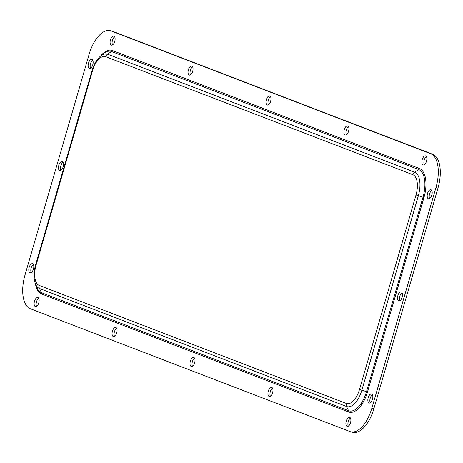 <?xml version="1.0" encoding="UTF-8"?>
<svg xmlns="http://www.w3.org/2000/svg" width="463" height="463" viewBox="0 0 463 463"><rect width="100%" height="100%" fill="white"/><g stroke="black" fill="none" stroke-linecap="round" stroke-linejoin="round"><path stroke-width="0.69" d="M60.919 170.39A4.682 2.286 104.7 0 1 60.844 165.795A4.682 2.286 104.7 0 1 63.037 162.322M58.83 165.268A4.682 2.286 104.7 0 1 62.158 161.558A4.682 2.286 104.7 0 1 63.113 166.917A4.682 2.286 104.7 0 1 59.785 170.621A4.682 2.286 104.7 0 1 58.83 165.268M399.963 300.678A4.682 2.286 104.7 0 1 399.887 296.083A4.682 2.286 104.7 0 1 402.081 292.61M397.873 295.556A4.682 2.286 104.7 0 1 401.201 291.846A4.682 2.286 104.7 0 1 402.156 297.205A4.682 2.286 104.7 0 1 398.828 300.909A4.682 2.286 104.7 0 1 397.873 295.556M190.484 74.856A4.682 2.286 104.7 0 1 190.403 70.26A4.682 2.286 104.7 0 1 192.596 66.788M188.389 69.734A4.682 2.286 104.7 0 1 191.723 66.024A4.682 2.286 104.7 0 1 192.677 71.383A4.682 2.286 104.7 0 1 189.344 75.087A4.682 2.286 104.7 0 1 188.389 69.734M346.365 134.762A4.682 2.286 104.7 0 1 346.283 130.167A4.682 2.286 104.7 0 1 348.477 126.688M344.269 129.634A4.682 2.286 104.7 0 1 347.603 125.93A4.682 2.286 104.7 0 1 348.558 131.284A4.682 2.286 104.7 0 1 345.224 134.993A4.682 2.286 104.7 0 1 344.269 129.634M270.404 396.212A4.682 2.286 104.7 0 1 270.323 391.617A4.682 2.286 104.7 0 1 272.516 388.144M268.308 391.09A4.682 2.286 104.7 0 1 271.642 387.381A4.682 2.286 104.7 0 1 272.597 392.74A4.682 2.286 104.7 0 1 269.269 396.444A4.682 2.286 104.7 0 1 268.308 391.09M114.523 336.312A4.682 2.286 104.7 0 1 114.442 331.716A4.682 2.286 104.7 0 1 116.635 328.238M112.428 331.19A4.682 2.286 104.7 0 1 115.762 327.48A4.682 2.286 104.7 0 1 116.717 332.833A4.682 2.286 104.7 0 1 113.383 336.543A4.682 2.286 104.7 0 1 112.428 331.19M268.424 104.806A4.682 2.286 104.7 0 1 268.343 100.211A4.682 2.286 104.7 0 1 270.537 96.738M266.329 99.684A4.682 2.286 104.7 0 1 269.663 95.98A4.682 2.286 104.7 0 1 270.618 101.333A4.682 2.286 104.7 0 1 267.284 105.043A4.682 2.286 104.7 0 1 266.329 99.684M192.463 366.262A4.682 2.286 104.7 0 1 192.382 361.667A4.682 2.286 104.7 0 1 194.576 358.194M190.368 361.14A4.682 2.286 104.7 0 1 193.702 357.43A4.682 2.286 104.7 0 1 194.657 362.789A4.682 2.286 104.7 0 1 191.323 366.493A4.682 2.286 104.7 0 1 190.368 361.14M370.29 402.81A4.682 2.286 104.7 0 1 370.215 398.215A4.682 2.286 104.7 0 1 372.408 394.742M368.201 397.688A4.682 2.286 104.7 0 1 371.529 393.978A4.682 2.286 104.7 0 1 372.483 399.337A4.682 2.286 104.7 0 1 369.156 403.041A4.682 2.286 104.7 0 1 368.201 397.688M348.344 426.163A4.682 2.286 104.7 0 1 348.263 421.567A4.682 2.286 104.7 0 1 350.456 418.095M346.249 421.041A4.682 2.286 104.7 0 1 349.582 417.337A4.682 2.286 104.7 0 1 350.537 422.69A4.682 2.286 104.7 0 1 347.209 426.4A4.682 2.286 104.7 0 1 346.249 421.041M424.305 164.712A4.682 2.286 104.7 0 1 424.224 160.117A4.682 2.286 104.7 0 1 426.417 156.644M422.21 159.59A4.682 2.286 104.7 0 1 425.543 155.881A4.682 2.286 104.7 0 1 426.498 161.234A4.682 2.286 104.7 0 1 423.165 164.944A4.682 2.286 104.7 0 1 422.21 159.59M429.635 198.546A4.682 2.286 104.7 0 1 429.554 193.956A4.682 2.286 104.7 0 1 431.748 190.478M427.54 193.424A4.682 2.286 104.7 0 1 430.874 189.72A4.682 2.286 104.7 0 1 431.829 195.073A4.682 2.286 104.7 0 1 428.501 198.783A4.682 2.286 104.7 0 1 427.54 193.424M90.592 68.258A4.682 2.286 104.7 0 1 90.517 63.663A4.682 2.286 104.7 0 1 92.71 60.19M88.502 63.136A4.682 2.286 104.7 0 1 91.83 59.432A4.682 2.286 104.7 0 1 92.785 64.785A4.682 2.286 104.7 0 1 89.457 68.495A4.682 2.286 104.7 0 1 88.502 63.136M112.544 44.905A4.682 2.286 104.7 0 1 112.463 40.31A4.682 2.286 104.7 0 1 114.656 36.837M110.449 39.783A4.682 2.286 104.7 0 1 113.776 36.073A4.682 2.286 104.7 0 1 114.737 41.433A4.682 2.286 104.7 0 1 111.404 45.137A4.682 2.286 104.7 0 1 110.449 39.783M36.583 306.356A4.682 2.286 104.7 0 1 36.502 301.766A4.682 2.286 104.7 0 1 38.695 298.288M34.488 301.234A4.682 2.286 104.7 0 1 37.821 297.53A4.682 2.286 104.7 0 1 38.776 302.883A4.682 2.286 104.7 0 1 35.443 306.593A4.682 2.286 104.7 0 1 34.488 301.234M31.252 272.522A4.682 2.286 104.7 0 1 31.171 267.927A4.682 2.286 104.7 0 1 33.365 264.454M29.157 267.4A4.682 2.286 104.7 0 1 32.491 263.69A4.682 2.286 104.7 0 1 33.446 269.044A4.682 2.286 104.7 0 1 30.112 272.753A4.682 2.286 104.7 0 1 29.157 267.4M110.316 30.697L112.33 31.224A29.811 14.544 104.7 0 1 113.082 31.467L432.639 154.266A29.811 14.544 104.7 0 1 437.969 188.105L373.878 408.707A29.811 14.544 104.7 0 1 352.684 432.303L350.67 431.776A29.811 14.544 -75.3 0 0 371.864 408.181L435.955 187.579A29.811 14.544 -75.3 0 0 430.625 153.739L111.068 30.94A29.811 14.544 -75.3 0 0 110.316 30.697A29.811 14.544 -75.3 0 0 89.122 54.293L25.031 274.895A29.811 14.544 -75.3 0 0 30.361 308.734L349.918 431.533A29.811 14.544 -75.3 0 0 350.67 431.776M100.691 55.965A25.552 12.466 104.7 0 1 112.318 50.49L419.403 168.503A25.552 12.466 104.7 0 1 423.975 197.504L367.477 391.964A25.552 12.466 104.7 0 1 348.668 411.977L41.583 293.97A25.552 12.466 104.7 0 1 35.437 283.836M113.082 31.467L111.068 30.94M432.639 154.266L430.625 153.739M437.969 188.105L435.955 187.579M373.878 408.707L371.864 408.181M359.508 389.441L361.84 390.216A20.766 10.128 -75.3 0 1 346.555 406.485A4.086 3.565 111 0 1 346.347 403.447A17.872 8.722 -75.3 0 0 359.508 389.441L416 194.987A17.872 8.722 -75.3 0 0 412.805 174.701L105.72 56.689A17.872 8.722 -75.3 0 0 92.559 70.694L36.068 265.149L35.593 264.911C33.579 272.03 33.515 278.315 35.414 283.778A20.766 10.128 -75.3 0 0 39.471 288.472L41.496 292.703A1.702 1.487 -69 0 1 41.583 293.97M36.068 265.149A17.872 8.722 -75.3 0 0 39.262 285.434A4.086 3.565 111 0 0 39.471 288.472L346.555 406.485L348.581 410.716A24.348 11.876 -75.3 0 0 366.505 391.64L423.003 197.18A24.348 11.876 -75.3 0 0 418.65 169.545L111.56 51.538A24.348 11.876 -75.3 0 0 103.475 53.679L100.639 56.006C96.784 59.368 93.931 64.183 92.085 70.457L35.593 264.911M35.414 283.778L36.739 287.199A24.348 11.876 -75.3 0 0 41.496 292.703L348.581 410.716A1.702 1.487 -69 0 1 348.668 411.977M92.559 70.694L92.085 70.457M105.72 56.689A4.086 3.565 -69 0 1 107.538 54.183A20.766 10.128 -75.3 0 0 100.639 56.006M412.805 174.701A4.086 3.565 -69 0 1 414.622 172.19L107.538 54.183L111.56 51.538A1.702 1.487 111 0 0 112.318 50.49M416 194.987L418.338 195.762A20.766 10.128 -75.3 0 0 414.622 172.19L418.65 169.545A1.702 1.487 111 0 0 419.403 168.503M367.477 391.964L361.84 390.216L418.338 195.762L423.975 197.504M346.347 403.447L39.262 285.434"/></g></svg>
